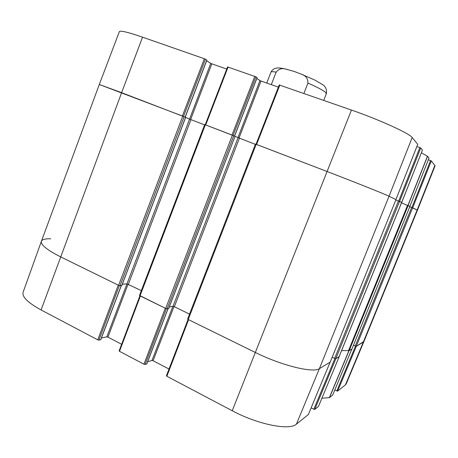 <?xml version="1.0" encoding="UTF-8"?>
<svg xmlns="http://www.w3.org/2000/svg" width="458" height="458" viewBox="0 0 458 458"><rect width="100%" height="100%" fill="white"/><g stroke="black" fill="none" stroke-linecap="round" stroke-linejoin="round"><path stroke-width="0.69" d="M321.9 398.242L329.502 397.624L332.668 395.048M334.901 358.551L313.845 409.223L314.772 409.429L318.487 406.412M313.845 409.223L311.142 407.855M166.494 375.737L166.849 376.27L232.235 410.746C257.762 424.497 289.633 430.766 296.395 424.165L308.366 414.519M169.008 369.039L153.098 360.721L173.994 306.557M172.861 306.362L151.993 360.463L153.098 360.721M151.993 360.463L147.631 361.763M168.023 308.663L146.783 363.778M146.709 363.978L145.106 364.465L166.363 308.709M119.229 350.828L119.504 351.309L143.961 364.202L145.106 364.465M121.622 344.267L107.939 337.111L128.068 284.149M122.332 284.241L126.963 283.886L106.829 336.848L107.939 337.111M106.829 336.848L101.453 337.947M121.21 285.626L100.754 339.527M100.674 339.75L98.911 340.117L119.338 285.609M97.766 339.847L118.25 285.157L60.559 256.829C46.934 249.936 40.55 244.744 41.403 241.263L23.106 292.233C21.864 296.795 27.852 302.704 41.088 309.957L97.766 339.847L98.911 340.117M345.464 384.829L346.225 383.833L363.995 341.347L356.335 346.3L337.638 391.098L345.464 384.829L363.337 342.063L363.995 341.347L417.444 210.199L417.146 210.022L417.444 210.199L435.083 165.785L431.304 160.901L430.537 160.563L411.914 207.52M355.5 346.162L336.83 390.909L337.638 391.098M336.83 390.909L334.815 389.918M332.668 395.077L351.887 348.99L348.664 350.696M121.794 285.46L120.025 285.723L118.605 285.328L60.559 256.829C46.934 249.936 40.55 244.744 41.403 241.263C42.205 239.437 45.319 238.612 50.752 238.79M143.961 364.202L165.286 308.251L140.383 296.023L119.504 351.309M330.121 362.152L319.392 368.65C313.387 373.299 281.515 365.541 255.215 352.408L188.593 319.695L166.849 376.27M339.178 356.553L335.869 358.683L314.772 409.429M142.547 37.172C128.045 32.197 120.322 30.337 119.372 31.602L99.294 84.501L182.387 115.994L204.354 58.733L142.547 37.172L121.61 92.676L99.294 84.501L41.403 241.263M183.503 116.424L205.453 59.225L204.354 58.733M205.453 59.225L206.793 60.09L185.152 117.116M206.655 60.719L210.754 63.353L189.572 119.097L185.645 117.425M190.648 119.527L211.825 63.828L210.754 63.353M211.825 63.828L226.739 69.049M233.099 135.453L255.907 76.829L227.637 66.965M255.907 76.829L257.053 77.637L234.536 136.06M256.835 78.392L259.961 80.585L237.942 137.658M239.007 138.093L261.02 81.055L259.961 80.585M261.02 81.055L278.39 87.14M417.73 144.344L412.177 137.52C409.595 133.507 379.579 119.79 351.446 110.063L279.294 84.988M416.877 146.526L419.849 147.579L398.718 201.056M422.431 150.087L420.73 147.974L419.849 147.579M420.73 147.974L399.611 201.417L401.74 202.465L422.442 150.081L401.677 202.447M407.7 205.413L409.847 206.444L429.009 158.102L427.549 156.31L421.394 152.737M428.345 159.773L430.537 160.563M431.304 160.901L412.687 207.835L417.146 210.022L409.801 206.707M279.838 85.073L256.589 144.459L326.949 171.458C354.841 182.141 385.584 194.432 389.048 196.236L395.924 199.614L417.742 144.333M228.09 67.017L205.722 124.948L231.988 135.024L254.814 76.343M271.296 84.656L276.128 72.175C278.579 69.038 281.699 67.984 285.494 69.026L294.276 71.488L301.318 74.167C305.801 75.61 308.005 78.581 307.936 83.087L303.883 93.461M353.473 345.229L356.267 346.34L363.337 342.063L417.146 210.022L434.911 165.309M341.605 350.565L349.168 350.633L351.95 348.95L409.899 206.466L401.523 202.837M332.176 357.269L335.783 358.734L339.132 356.662L401.683 202.442L395.861 199.957M187.728 318.951L188.215 319.512L255.215 352.408C281.515 365.541 313.387 373.299 319.392 368.65L330.195 362.112L395.987 199.642L389.048 196.236C385.584 194.432 354.841 182.141 326.949 171.458L255.553 144.087M255.364 144.373L235.04 136.404M169.323 306.912L172.987 306.345L174.361 306.717L189.526 314.114M168.63 308.566L235.08 136.295L204.726 124.576L139.501 295.41L165.659 308.434L167.078 308.812L168.67 308.457M204.606 124.885L189.583 119.103L126.963 283.886L141.339 290.607M185.61 117.322L121.61 92.676L41.088 309.957M348.899 350.725L329.359 397.647M329.502 397.624L349.036 350.714M339.195 356.668L318.459 406.475M351.876 348.996L332.651 395.099M308.36 414.559L330.115 362.163L308.337 414.587M351.446 110.063L232.235 410.746M412.177 137.52L389.048 196.236L319.392 368.65L296.395 424.165M408.026 205.55L427.549 156.31M427.44 156.241L407.912 205.499M429.003 158.09L409.841 206.438M417.736 144.322L395.918 199.608M286.88 69.29L280.914 68.133M276.128 72.175C272.945 71.545 271.222 71.534 270.959 72.146C274.165 66.032 280.96 68.082 285.477 69.021M301.318 74.173L314.864 80.087L322.048 84.278C325.592 86.27 327.029 89.424 326.342 93.741L325.483 92.333C322.867 90.123 317.016 87.043 307.936 83.087M356.267 346.34L412.641 207.812M355.265 346.065L411.668 207.428M349.168 350.633L408.112 205.59M348.509 350.679L407.557 205.356M339.046 356.759L401.643 202.419M335.783 358.734L399.553 201.394M334.626 358.431L398.437 200.947M188.215 319.512L256.188 144.304M174.361 306.717L239.385 138.236M172.987 306.345L238.051 137.703M167.078 308.812L233.763 135.723M165.659 308.434L232.383 135.173M140.022 295.845L205.339 124.799M128.343 284.269L190.929 119.635M121.748 285.58L185.61 117.311M120.025 285.723L184.15 116.687M118.605 285.328L182.759 116.137M339.212 356.65L318.482 406.446M188.072 319.438L166.403 375.812M168.097 308.652L146.806 363.904M121.313 285.62L100.8 339.67M139.919 295.799L119.114 350.908M185.238 117.156L206.867 60.158M227.574 66.897L205.236 124.759M279.248 84.936L256.033 144.247M234.599 136.089L257.104 77.694M270.959 72.146L266.739 83.058M326.342 93.741L323.732 100.388M351.967 348.933L409.899 206.466M330.224 362.083L395.987 199.642M187.625 319.014L255.49 144.052M168.699 308.532L235.08 136.295M121.834 285.546L185.673 117.34"/></g></svg>
